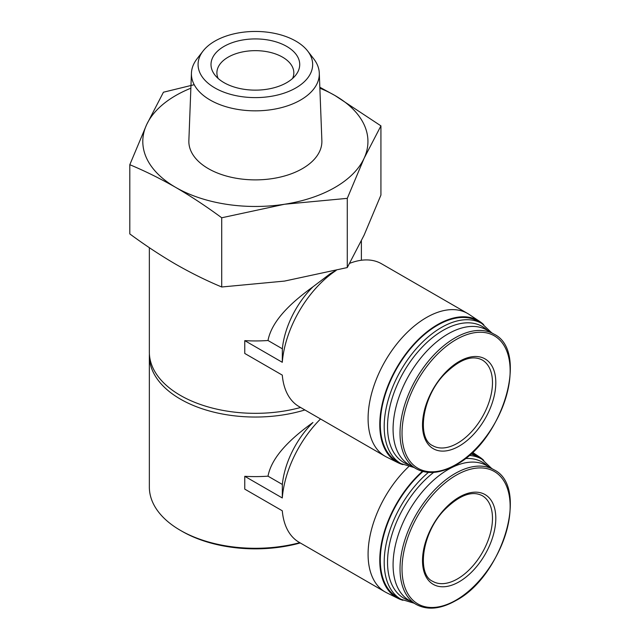 <?xml version="1.0" encoding="UTF-8"?>
<svg xmlns="http://www.w3.org/2000/svg" width="640" height="640" viewBox="0 0 640 640"><rect width="100%" height="100%" fill="white"/><g stroke="black" fill="none" stroke-linecap="round" stroke-linejoin="round"><path stroke-width="0.96" d="M299.768 542.664A106.016 61.208 180 0 1 180.4 530.36A106.016 61.208 180 0 1 149.352 487.08L149.352 355.832A106.016 61.208 180 0 1 149.4 353.976M304.888 409.952A106.016 61.208 180 0 1 149.352 355.832M320.52 418.976A82.456 47.608 -60 0 0 282.288 497.96L282.352 484.456A65.968 38.088 -60 0 1 312.952 422.496C293.024 436.92 271.944 455.408 268 476.168A106.016 61.208 180 0 1 244.768 476.304L244.768 489.128L282.288 510.784A82.456 47.608 -60 0 0 299.096 542.272L385.168 591.968A82.456 47.608 -60 0 1 408.648 466.664M282.352 484.456L268 476.168M300.616 407.48A106.016 61.208 180 0 1 149.352 352.128L149.352 247.68M335.6 270.6L330.328 273.64L312.952 286.824C293.024 301.256 271.944 319.744 268 340.504A106.016 61.208 180 0 1 244.768 340.632L244.768 353.456L282.288 375.12A82.456 47.608 -60 0 0 299.096 406.608L385.168 456.296A82.456 47.608 -60 0 1 385.168 361.088A82.456 47.608 -60 0 1 467.624 313.48A82.456 47.608 -60 0 1 469.12 314.408L479.8 321.528A81.632 47.128 -60 0 1 483.72 324.688M336.136 270.464A82.456 47.608 -60 0 0 282.288 362.296L282.352 348.792A65.968 38.088 -60 0 1 312.952 286.824M349.688 263.336A82.456 47.608 -60 0 1 381.552 263.784L467.624 313.48M282.352 348.792L268 340.504M221.72 217.776L284.504 204.256L347.28 198.352L364.104 158.296L380.928 125.864L380.928 195.08L364.104 235.136L347.28 267.568L284.504 281.088L221.72 286.992C206.536 280.664 191.216 273.096 175.768 264.264C160.44 255.328 145.12 245.216 129.808 233.928L129.808 164.712C145 171.032 160.32 178.608 175.768 187.432C191.088 196.368 206.408 206.488 221.72 217.776L221.72 286.992M300.264 542.944A103.656 59.848 180 0 1 182.064 531.32L180.4 530.36M380.928 125.864L334.968 95.52L319.832 87.232M347.28 198.352L347.28 267.568M194.216 84.704L163.448 92.216L146.632 124.656L129.808 164.712M286.736 82.64A44.36 25.608 180 0 1 214.872 74.984A44.36 25.608 180 0 1 255.368 38.92A44.36 25.608 180 0 1 295.856 74.984A44.36 25.608 180 0 1 286.736 82.64M214.848 41.144A57.296 33.08 0 0 0 203.064 51.024A57.296 33.08 0 0 0 255.368 97.608A57.296 33.08 0 0 0 307.672 51.024A57.296 33.08 0 0 0 214.848 41.144M203.064 51.024L197 58.856A63.936 36.912 0 0 0 191.44 73.112A63.936 36.912 0 0 0 255.368 110.84A63.936 36.912 0 0 0 319.288 73.112A63.936 36.912 0 0 0 313.736 58.856L307.672 51.024M191.44 73.112L188.864 140.624A66.52 38.408 0 0 0 255.368 179.88A66.52 38.408 0 0 0 321.872 140.624L319.288 73.112M319.864 88.208A112.576 64.992 180 0 1 334.968 95.52A112.576 64.992 180 0 1 364.104 158.296A112.576 64.992 180 0 1 284.504 204.256A112.576 64.992 180 0 1 175.768 187.432A112.576 64.992 180 0 1 146.632 124.656A112.576 64.992 180 0 1 190.864 88.208M459.16 446.12A51.832 29.928 -60 0 1 427.416 400.968A51.832 29.928 -60 0 1 490.896 364.32A51.832 29.928 -60 0 1 459.16 446.12M416.12 468.728L409.176 464.72A77.744 44.888 -60 0 1 409.176 374.944A77.744 44.888 -60 0 1 486.92 330.064L493.864 334.072A77.744 44.888 -60 0 0 416.12 378.952A77.744 44.888 -60 0 0 416.12 468.728C427.336 474.776 440.56 473.52 455.776 464.952C502.752 440.6 529.592 350.816 493.864 334.072M400.944 463.592L397.056 461.352A80.888 46.696 -60 0 1 397.056 367.952A80.888 46.696 -60 0 1 477.944 321.248L481.832 323.496A80.888 46.696 -60 0 0 400.944 370.192A80.888 46.696 -60 0 0 400.944 463.592L413.984 467.496M402.928 464.632A81.632 47.128 -60 0 1 398.224 462.824A81.632 47.128 -60 0 1 396.688 367.736A81.632 47.128 -60 0 1 479.8 321.528M398.224 462.824L386.72 457.128A82.456 47.608 -60 0 1 385.168 456.296M282.288 362.296L244.768 340.632M459.16 581.792A51.832 29.928 -60 0 1 427.416 536.632A51.832 29.928 -60 0 1 490.896 499.984A51.832 29.928 -60 0 1 459.16 581.792M416.12 604.392L409.176 600.384A77.744 44.888 -60 0 1 409.176 510.616A77.744 44.888 -60 0 1 486.92 465.728L493.864 469.736A77.744 44.888 -60 0 0 416.12 514.624A77.744 44.888 -60 0 0 416.12 604.392C427.336 610.448 440.56 609.192 455.776 600.624C502.752 576.272 529.592 486.48 493.864 469.736M428.376 472.416A80.888 46.696 -60 0 0 386.392 542.848A80.888 46.696 -60 0 0 400.944 599.256L397.056 597.016A80.888 46.696 -60 0 1 382.288 541.616A80.888 46.696 -60 0 1 422.936 471.512M470.64 454.008A80.888 46.696 -60 0 1 477.944 456.92L481.832 459.16A80.888 46.696 -60 0 0 469.032 455.432M402.928 600.304A81.632 47.128 -60 0 1 398.224 598.488A81.632 47.128 -60 0 1 381.456 543.368A81.632 47.128 -60 0 1 422.384 471.368M471.288 453.416A81.632 47.128 -60 0 1 479.8 457.192A81.632 47.128 -60 0 1 483.72 460.352M398.224 598.488L386.72 592.8A82.456 47.608 -60 0 1 385.168 591.968M282.288 497.96L244.768 476.304M218.136 78.456A38.472 22.208 180 0 1 216.896 72.864A38.472 22.208 180 0 1 240.648 52.344A38.472 22.208 180 0 1 282.568 57.16A38.472 22.208 180 0 1 293.832 72.864A38.472 22.208 180 0 1 292.592 78.456M456.088 464.448A76.448 44.136 -60 0 1 409.272 397.848A76.448 44.136 -60 0 1 502.904 343.792A76.448 44.136 -60 0 1 456.088 464.448M409.72 465.032A78.528 45.336 -60 0 1 403.792 371.832A78.528 45.336 -60 0 1 487.464 330.376M456.088 600.12A76.448 44.136 -60 0 1 409.272 533.512A76.448 44.136 -60 0 1 502.904 479.464A76.448 44.136 -60 0 1 456.088 600.12M409.72 600.696A78.528 45.336 -60 0 1 389.08 546.288A78.528 45.336 -60 0 1 433.656 472.4M465.184 458.584A78.528 45.336 -60 0 1 487.464 466.04M457.488 443.232A49.472 28.56 -60 0 1 432.752 445.688C416.632 438.888 421.72 397.176 444.64 374.032C459.464 359.424 471.992 354.744 482.232 359.992A49.472 28.56 -60 0 1 489.816 399.64A49.472 28.56 -60 0 1 457.488 443.232M457.488 578.904A49.472 28.56 -60 0 1 432.752 581.352C416.632 574.552 421.72 532.848 444.64 509.704C459.464 495.096 471.992 490.416 482.232 495.664A49.472 28.56 -60 0 1 489.816 535.304A49.472 28.56 -60 0 1 457.488 578.904M361.384 240.888L361.384 260.256M491.728 332.84L481.832 323.496M491.728 468.504L481.832 459.16M400.944 599.256L413.984 603.16M479.8 457.192L472.48 452.312"/></g></svg>
